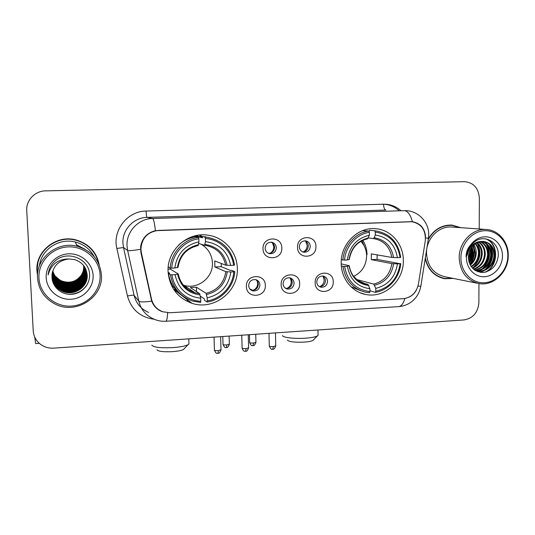 <?xml version="1.0" encoding="UTF-8"?>
<svg xmlns="http://www.w3.org/2000/svg" width="535" height="535" viewBox="0 0 535 535"><rect width="100%" height="100%" fill="white"/><g stroke="black" fill="none" stroke-linecap="round" stroke-linejoin="round"><path stroke-width="0.8" d="M341.21 263.421C341.223 278.454 351.883 291.876 365.472 294.411C384.27 298.771 403.999 280.895 403.343 260.458C403.517 244.288 391.132 229.776 375.817 228.719C358.009 226.666 340.481 244.087 341.21 263.421M168.084 271.666C169.501 287.395 177.466 297.935 191.971 303.298C213.833 310.875 238.69 291.461 237.313 268.369C237.132 252.005 224.145 237.159 207.834 235.173C187.39 231.755 166.733 250.52 168.084 271.666M265.313 285.449C266.082 297.808 246.301 298.965 246.401 286.466C245.645 273.98 265.514 273.017 265.313 285.449M248.661 285.57C248.895 288.318 250.286 290.09 252.848 290.886C257.041 291.247 259.401 289.274 259.923 284.968C259.689 282.166 258.251 280.38 255.61 279.618C251.477 279.344 249.156 281.323 248.661 285.57M299.653 283.617C300.356 295.842 280.995 296.972 281.149 284.607C280.467 272.255 299.901 271.312 299.653 283.617M283.075 283.737C283.303 286.513 284.7 288.271 287.262 289.027C291.314 289.308 293.588 287.349 294.096 283.149C293.862 280.327 292.424 278.548 289.789 277.832C285.797 277.625 283.557 279.598 283.075 283.737M333.251 281.818C333.887 293.916 314.948 295.026 315.148 282.788C314.526 270.57 333.546 269.647 333.251 281.818M316.747 281.945C316.967 284.74 318.365 286.492 320.926 287.201C324.839 287.415 327.046 285.469 327.534 281.37C327.306 278.534 325.882 276.769 323.254 276.087C319.388 275.94 317.215 277.899 316.747 281.945M281.805 247.972C282.547 260.391 262.879 261.307 263.006 248.762C262.284 236.223 282.032 235.494 281.805 247.972M265.119 248.207C265.4 251.209 266.952 253.042 269.78 253.704C273.706 253.777 275.886 251.791 276.314 247.745C276.027 244.682 274.428 242.843 271.519 242.221C267.654 242.221 265.52 244.221 265.119 248.207M315.938 246.548C316.613 258.826 297.373 259.729 297.547 247.317C296.892 234.912 316.212 234.196 315.938 246.548M299.326 246.782C299.593 249.791 301.138 251.604 303.947 252.232C307.752 252.259 309.865 250.293 310.28 246.327C310.006 243.271 308.427 241.446 305.545 240.857C301.8 240.897 299.727 242.87 299.326 246.782M255.663 279.631C257.335 280.708 258.224 282.259 258.331 284.299C257.81 288.566 255.469 290.525 251.303 290.164L251.109 290.11M289.495 277.779C291.227 278.829 292.143 280.407 292.25 282.5C291.789 286.573 289.589 288.525 285.65 288.365M322.672 276.013C324.424 277.043 325.354 278.621 325.454 280.741C325.059 284.56 323.033 286.519 319.375 286.606M271.011 242.181C273.224 243.144 274.422 244.869 274.589 247.364C274.228 251.196 272.188 253.182 268.463 253.316M304.796 240.817C306.983 241.766 308.153 243.478 308.314 245.96C308.006 249.577 306.114 251.55 302.656 251.871M141.32 252.487L140.919 249.33C141.614 238.202 147.479 231.889 158.514 230.398L411.529 221.664C421.319 223.576 425.907 229.93 425.298 240.73L418.423 284.125C416.477 292.692 411.448 297.54 403.35 298.677L169.782 312.754L162.633 311.731C156.748 309.404 153.03 305.164 151.479 299.005L141.32 252.487L140.825 252.172M186.026 300.79L188.521 300.65M151.579 300.851L152.067 301.065M99.242 265.026C96.661 251.972 88.736 243.559 75.475 239.787C56.175 234.671 35.263 251.363 36.928 270.884L37.53 275.431M425.218 258.626C427.926 269.854 434.46 276.555 444.819 278.722L453.279 278.421M442.746 278.294L445.595 278.548M162.245 311.691C157.21 309.758 153.692 306.241 151.686 301.145L140.879 252.433L140.618 246.595C142.149 238.108 147.085 232.805 155.417 230.685L412.411 221.717C419.855 223.135 424.181 227.669 425.405 235.326L425.486 236.751M416.531 289.796C414.866 293.019 412.458 295.434 409.315 297.019M460.862 227.689L451.888 225.081C442.044 224.82 434.28 229.268 428.588 238.423M479.213 228.987L479.353 198.111C478.551 188.139 473.642 182.656 464.627 181.666L45.629 190.861C35.029 190.868 25.968 200.317 26.75 210.629L33.223 330.831C33.638 336.388 36.086 340.889 40.566 344.353C44.445 347.148 48.819 348.412 53.694 348.138L463.952 319.943C472.98 318.345 477.956 312.587 478.878 302.67L478.965 283.57M453.54 225.543L450.717 225.034M98.928 264.263C98.186 259.756 96.481 255.61 93.826 251.824M38.092 261L37.049 270.442M34.755 337.15L35.631 343.59M100.092 275.164C99.523 259.482 84.791 246.16 68.366 246.889C51.922 247.377 37.992 262.076 38.968 278.08C39.704 294.096 54.985 307.164 71.249 306.1C87.526 305.271 100.908 290.833 100.092 275.164M101.416 274.97C99.891 260.291 91.813 250.734 77.174 246.294C57.432 240.89 35.838 257.99 37.55 278.013C38.64 289.83 44.532 298.53 55.232 304.121C75.977 314.975 103.315 297.44 101.416 274.97M94.294 256.8C90.194 249.19 83.841 244.254 75.234 241.994C59.097 237.674 41.041 249.604 39.409 265.915M93.652 252.125C89.131 245.846 83.019 241.76 75.321 239.854C59.753 235.888 42.218 245.913 38.366 261.227M98.707 263.782C95.765 251.524 88.007 243.632 75.442 240.101C56.335 235.012 35.611 251.53 37.256 270.87L37.604 274.06M83.627 265.554L83.714 266.617C84.57 277.297 71.917 285.777 61.752 280.989L59.86 280.012L61.752 280.975C69.858 283.697 76.405 281.704 81.394 274.99C83.045 272.275 83.801 269.446 83.667 266.49L83.587 265.494M59.86 280.012L55.172 276.1M54.49 275.191L53.346 273.258M83.801 265.775L83.928 267.119C84.784 277.879 72.038 286.432 61.799 281.604C57.158 279.504 54.149 275.94 52.778 270.917M83.761 265.714L83.875 266.992C84.731 277.732 72.004 286.265 61.786 281.45C57.185 279.37 54.189 275.833 52.798 270.85M83.975 265.995L84.135 267.634C85.005 278.474 72.158 287.088 61.839 282.226C57.064 280.052 54.015 276.374 52.691 271.185M83.928 265.942L84.082 267.507C84.951 278.327 72.125 286.921 61.833 282.072C57.084 279.919 54.048 276.267 52.711 271.118M84.135 266.229L84.349 268.155C85.225 279.076 72.285 287.756 61.886 282.861C56.964 280.614 53.874 276.809 52.611 271.452M84.095 266.169L84.296 268.022C85.172 278.922 72.252 287.589 61.879 282.701C56.991 280.474 53.908 276.702 52.631 271.385M84.303 266.463L84.57 268.684C85.446 279.685 72.406 288.439 61.933 283.503C56.864 281.176 53.734 277.25 52.537 271.726M84.262 266.403L84.517 268.55C85.393 279.537 72.379 288.265 61.92 283.343C56.891 281.036 53.767 277.143 52.55 271.66M84.463 266.704L84.791 269.219C85.674 280.307 72.539 289.127 61.98 284.159C56.763 281.751 53.594 277.698 52.463 272.007M84.423 266.644L84.737 269.085C85.62 280.153 72.506 288.953 61.966 283.991C56.79 281.604 53.627 277.585 52.477 271.934M84.624 266.945L85.018 269.767C85.908 280.942 72.666 289.823 62.027 284.821C56.663 282.326 53.447 278.147 52.39 272.288M84.584 266.885L84.958 269.633C85.847 280.781 72.633 289.649 62.02 284.653C56.69 282.179 53.487 278.039 52.41 272.215M84.777 267.192L85.246 270.322C86.142 281.577 72.8 290.538 62.08 285.496C56.556 282.915 53.306 278.608 52.33 272.576M84.737 267.132L85.185 270.182C86.081 281.417 72.767 290.358 62.067 285.322C56.583 282.768 53.34 278.494 52.343 272.502M84.931 267.447L85.473 270.884C86.382 282.233 72.934 291.261 62.127 286.178C56.449 283.51 53.159 279.069 52.269 272.863M84.891 267.38L85.419 270.743C86.322 282.065 72.9 291.073 62.113 286.004C56.476 283.356 53.199 278.956 52.283 272.79M85.078 267.707L85.714 271.459C86.623 282.888 73.068 291.99 62.174 286.874C56.335 284.112 53.012 279.537 52.216 273.151M85.045 267.64L85.654 271.312C86.563 282.721 73.034 291.809 62.16 286.7C56.362 283.958 53.052 279.417 52.229 273.077M85.225 267.968L85.948 272.041C86.871 283.563 73.208 292.739 62.227 287.583C56.222 284.72 52.865 280.006 52.162 273.452M85.192 267.901L85.888 271.894C86.804 283.389 73.168 292.551 62.214 287.402C56.249 284.566 52.905 279.892 52.176 273.378M85.366 268.236L86.195 272.629C87.118 284.245 73.349 293.494 62.281 288.298C56.168 285.382 52.784 280.587 52.129 273.913L52.129 273.673M85.332 268.169L86.135 272.482C87.058 284.072 73.308 293.307 62.267 288.118C56.168 285.202 52.791 280.42 52.136 273.766M85.506 268.51L86.443 273.231C87.372 284.934 73.489 294.263 62.328 289.027C56.175 286.085 52.758 281.256 52.096 274.529L52.076 274.054M85.473 268.443L86.376 273.077C87.312 284.76 73.456 294.069 62.314 288.846C56.168 285.911 52.764 281.082 52.102 274.375L52.089 273.98M85.64 268.791L86.69 273.84C87.633 285.643 73.636 295.046 62.381 289.769C56.175 286.807 52.738 281.932 52.062 275.157L52.042 274.361M85.607 268.724L86.63 273.686C87.566 285.463 73.596 294.852 62.368 289.582C56.175 286.626 52.744 281.764 52.069 274.997L52.049 274.281M85.774 269.078L86.944 274.455C87.894 286.359 73.783 295.842 62.434 290.525C56.175 287.536 52.711 282.627 52.035 275.786L52.015 274.676M85.74 269.005L86.884 274.301C87.827 286.178 73.743 295.641 62.421 290.338C56.175 287.355 52.718 282.453 52.042 275.632L52.022 274.595M68.881 258.947C58.175 260.445 52.537 266.437 51.975 276.929C52.035 286.874 61.485 294.992 71.516 294.317C81.554 293.755 89.719 284.948 89.566 275.344C90.061 259.154 67.798 249.678 55.306 260.766C50.999 264.598 48.598 269.326 48.103 274.95C51.019 264.404 57.947 259.074 68.881 258.947L74.699 259.615C82.209 262.19 86.382 267.346 87.205 275.09C88.161 287.088 73.93 296.651 62.495 291.294C56.182 288.278 52.684 283.329 52.002 276.435L51.989 274.99M85.867 269.292L87.138 274.93C88.094 286.9 73.89 296.45 62.481 291.1C56.182 288.091 52.691 283.149 52.009 276.274L51.995 274.91M51.975 276.929L51.975 275.231M46.191 277.732C46.739 289.997 58.422 300.048 70.914 299.266C83.42 298.657 93.739 287.556 93.103 275.498C92.649 263.434 81.293 253.229 68.701 253.817C56.101 254.225 45.455 265.48 46.191 277.732M48.183 274.535L48.224 273.733M48.244 274.288L48.27 273.425M87.185 284.587C82.999 290.873 76.96 294.11 69.075 294.297M70.62 291.956L61.431 290.612M48.177 274.562L48.224 273.773M48.237 274.315L48.264 273.465M86.262 286.064C82.484 290.946 77.381 293.708 70.954 294.337M48.297 274.06L48.31 273.158M184.428 348.519L183.485 349.515C181.445 350.512 177.847 351.221 172.705 351.629C163.496 352.077 158.273 351.462 157.036 349.79M151.846 345.155C153.458 347.369 160.594 348.178 173.246 347.583C180.315 347.028 185.224 346.085 187.979 344.754L188.942 344.079L188.902 342.835M183.271 285.128L183.94 285.329C197.836 289.783 213.345 277.464 212.442 262.892C211.927 254.667 208.162 248.447 201.133 244.227M221.303 263.467L221.236 266.697L230.217 270.376L231.762 270.402L234.778 271.626L233.782 271.807C232.892 286.058 221.37 298.777 207.292 300.904L207.199 297.875C220.841 294.551 228.712 285.911 230.812 271.947L225.823 271.666L214.903 266.998L214.722 260.906L225.643 265.159L230.632 265.407C227.77 251.624 219.377 243.686 205.46 241.599L205.366 238.53C219.664 239.326 231.949 251.122 233.601 265.273L234.604 265.106C231.762 249.785 222.72 240.543 207.48 237.379L205.079 237.132L205.366 238.53M171.976 274.809L170.444 274.756C172.858 287.924 180.255 296.691 192.647 301.051L200.598 302.429L200.792 301.279C186.581 300.804 173.815 289.241 171.976 274.809L175.052 274.662C178.182 288.619 186.735 296.477 200.692 298.242L199.629 293.661L190.34 287.542L196.412 287.221L206.095 293.307L207.199 297.875M170.13 268.055L170.284 269.085L178.255 273.974L175.052 274.662M198.124 236.343L196.031 235.627M193.162 237.272L191.677 236.858M195.021 235.855L202.39 237.808L202.531 236.477L205.079 237.132M207.292 300.904L207.092 302.054L204.53 300.302L204.296 298.824L200.304 296.136M170.444 274.756L168.478 273.452L169.709 273.291L168.104 272.241M209.452 237.721L202.531 236.477M168.478 273.452C169.916 282.56 174.31 289.776 181.659 295.093M207.092 302.054C221.838 299.888 233.909 286.546 234.778 271.626M233.601 265.273L230.632 265.407M230.812 271.947L233.782 271.807M200.692 298.242L200.792 301.279M205.46 241.599L204.624 245.311L198.666 243.458M171.655 285.871L173.848 287.255M189.999 290.746L190.447 290.699M168.271 266.497L168.244 266.911L170.21 268.102L171.735 268.155C172.537 253.577 184.542 240.623 198.806 238.777L198.532 237.373L196.091 236.717C189.504 237.694 183.719 240.442 178.723 244.976M198.532 237.373C183.579 239.232 170.979 252.828 170.21 268.102M198.806 238.777L198.906 241.853C184.99 245.017 176.965 253.737 174.818 268.008L171.735 268.155M198.097 245.572L198.906 241.853M174.818 268.008L177.981 267.346M194.787 236.931L194.753 235.922M168.077 269.192L170.284 269.085M196.552 291.635L196.412 287.221M190.413 289.689L190.453 290.986M214.903 266.998L221.236 266.697M190.44 290.505L189.805 290.632M175.995 290.017L173.527 289.188M187.136 287.482L185.411 287.402M202.09 237.379L200.057 235.835M199.789 235.032L202.477 236.818M313.577 339.738L312.828 340.487C311.31 341.25 308.514 341.785 304.448 342.106C294.758 342.514 289.067 341.845 287.389 340.106M282.534 335.519C282.386 337.538 294.885 339.003 305.839 338.16C311.423 337.732 315.242 337.01 317.288 336.007L318.071 335.432L318.058 334.442M353.648 276.401C361.934 272.288 366.261 265.44 366.629 255.87C366.495 250.179 364.562 245.338 360.837 241.325M377.128 254.881L377.075 259.395L400.1 263.715C397.793 278.661 389.681 287.843 375.784 291.247L375.757 288.378C388.056 285.262 395.285 277.083 397.438 263.842L391.881 263.615L371.337 259.662L371.283 253.864L391.841 257.442L397.398 257.643C395.091 244.555 387.714 237.012 375.282 235.005L375.256 232.096C389.319 234.243 397.585 242.716 400.066 257.516L400.702 257.375C398.221 242.081 389.734 233.227 375.236 230.819L374.754 230.779L375.256 232.096M356.491 279.477L373.758 284.098L375.757 288.378M344.634 266.41L342.988 266.363C345.282 280.313 352.806 288.927 365.572 292.21L369.478 292.692L369.946 291.582C355.829 289.789 347.389 281.397 344.634 266.41L347.389 266.276C349.923 279.517 357.433 286.994 369.912 288.706L367.946 284.419L361.138 282.554M341.216 263.882L349.161 265.688L347.389 266.276M367.023 254.68C366.936 249.43 365.539 244.635 362.83 240.302M369.07 231.515L369.585 230.264L374.754 230.779M370.608 230.358L369.585 230.264M375.784 291.247L375.303 292.351L370.173 290.853L369.926 290.171M350.953 286.707L360.577 290.706M375.303 292.351C388.57 290.344 399.672 277.712 400.735 263.561M342.988 266.363L341.337 265.975M400.066 257.516L397.398 257.643M397.438 263.842L400.1 263.715M369.912 288.706L369.946 291.582M375.282 235.005L374.192 237.747L373.343 238.563L368.347 237.941M341.35 259.729L344.553 260.104C345.55 246.287 356.551 234.042 369.371 232.317L368.876 231L362.396 230.719M368.876 231C355.441 232.732 343.891 245.585 342.902 260.063M369.371 232.317L369.397 235.239C356.872 238.202 349.509 246.448 347.315 259.977L344.553 260.104M367.572 238.804L369.397 235.239M347.315 259.977L349.235 259.475M371.337 259.662L377.075 259.395M270.329 253.155C272.589 251.697 273.739 249.598 273.78 246.862L272.623 243.131M303.633 251.804C305.946 250.373 307.13 248.267 307.19 245.478L305.672 241.245M253.095 290.298C256.044 288.987 257.576 286.7 257.676 283.443L257.154 280.955M249.845 288.927L252.841 290.318M286.767 288.452C289.662 287.161 291.167 284.901 291.281 281.671L290.405 278.427M284.995 287.883L286.459 288.452M319.776 286.633C322.592 285.342 324.056 283.109 324.177 279.939L323.026 276.221M507.842 255.717C508.056 241.92 497.309 230.157 484.703 230.725C472.097 231.093 460.836 243.906 460.909 257.95C460.795 272.007 471.923 283.577 484.429 282.748C496.935 282.126 507.815 269.5 507.842 255.717M508.25 255.576C508.578 242.154 498.727 230.17 486.516 229.502C472.592 228.071 458.869 242.248 459.197 257.917C460.14 272.134 466.814 280.701 479.226 283.61C493.698 286.238 508.504 271.827 508.25 255.576M486.516 229.502L451.794 227.041C438.827 225.716 426.141 238.73 426.502 253.142C427.438 266.216 433.678 274.107 445.227 276.816L477.28 283.222M460.167 227.636L451.874 225.362L447.835 225.168M451.874 225.362C441.669 225.135 433.785 229.889 428.234 239.626M470.205 249.557L470.405 252.587L468.513 259.542M469.65 250.768L468.399 258.211M472.137 246.602L473.294 252.961C473.147 256.646 471.823 259.97 469.315 262.926M471.676 247.183L472.572 252.868C472.445 256.258 471.281 259.381 469.088 262.237M473.903 244.783C475.561 247.377 476.331 250.233 476.23 253.343C475.956 258.117 473.99 262.063 470.312 265.173M473.468 245.177L475.495 253.249C475.261 257.756 473.442 261.568 470.051 264.671M475.602 243.512C478.109 246.354 479.306 249.758 479.199 253.73C478.751 259.528 476.157 263.922 471.402 266.891M475.18 243.793C477.474 246.595 478.564 249.872 478.457 253.63C478.056 259.181 475.608 263.474 471.128 266.504M477.267 242.602C480.637 245.465 482.289 249.303 482.216 254.118C481.594 260.873 478.364 265.587 472.532 268.249M476.852 242.796C480.009 245.679 481.54 249.417 481.46 254.018C480.878 260.545 477.808 265.186 472.244 267.941M478.912 241.974C483.152 244.669 485.272 248.849 485.278 254.513C484.463 262.203 480.59 267.139 473.669 269.326M478.504 242.108C482.523 244.856 484.529 248.962 484.509 254.413C483.74 261.869 480.035 266.758 473.388 269.085M480.537 241.586C485.673 243.973 488.288 248.421 488.381 254.914C487.338 263.588 482.791 268.664 474.739 270.142M480.136 241.659C485.044 244.141 487.532 248.521 487.599 254.814C486.623 263.233 482.249 268.282 474.485 269.961M482.162 241.412C488.221 243.371 491.344 248.006 491.525 255.322C490.241 264.892 485.091 270.014 476.076 270.69M481.754 241.439C487.579 243.519 490.575 248.113 490.735 255.222C489.512 264.578 484.496 269.7 475.709 270.57M482.088 241.419C473.823 242.683 469.248 247.919 468.379 257.128C469.262 266.885 474.177 272.007 483.138 272.496C491.906 270.971 496.948 265.434 498.259 255.89C499.543 241.639 483.105 233.213 473.308 242.883C469.857 246.22 467.817 250.36 467.202 255.289C469.349 246.08 474.311 241.452 482.088 241.419L483.647 241.452C490.715 242.77 494.407 247.531 494.721 255.737C494.487 264.544 486.402 272.475 478.036 271.111L474.98 270.309M483.346 241.425C490.12 242.95 493.644 247.685 493.919 255.63C493.685 264.424 485.619 272.342 477.26 270.977L475.441 270.596M466.099 256.807C466.125 251.283 468.145 246.889 472.158 243.639M466.446 257.689C466.346 268.45 474.853 277.351 484.463 276.735C494.066 276.281 502.445 266.57 502.459 255.971C502.619 245.364 494.333 236.35 484.67 236.811C475.006 237.112 466.4 246.936 466.446 257.689M440.031 277.404L442.88 278.039M469.048 262.103L471.388 250.714M425.345 257.837C427.839 269.346 434.346 276.214 444.873 278.447L452.603 278.287M470.686 259.823L472.137 251.062M485.399 238.804C498.52 242.83 498.52 266.243 484.931 272.275M489.264 244.114C494.26 253.423 492.815 261.963 484.924 269.734M483.68 270.656L480.43 272.375M486.188 243.86C491.09 253.048 489.672 261.488 481.915 269.165M480.657 270.101L479.006 271.098M478.818 271.198L477.748 271.7M477.22 243.124C481.848 251.952 480.49 260.084 473.147 267.507M472.953 245.685C475.16 252.132 474.104 258.278 469.784 264.109M470.9 248.327C471.683 252.607 470.974 256.827 468.76 260.98M485.874 238.871C498.687 242.917 498.994 265.674 485.827 272.074M490.187 244.997C494.407 253.623 493.069 261.642 486.181 269.051M484.61 270.335L480.851 272.429M487.111 244.756C491.224 253.256 489.913 261.154 483.179 268.47M481.594 269.78L479.527 271.091M479.28 271.218L478.036 271.8M473.207 245.431C475.595 252.105 474.498 258.438 469.931 264.424M471.168 247.912C472.124 252.52 471.362 257.034 468.874 261.454M151.479 299.005L150.93 298.423M154.234 319.248C140.264 317.335 131.336 309.598 127.457 296.029L116.857 248.467C112.283 230.378 127.497 211.037 146.115 211.051L383.548 204.209C383.709 207.7 384.491 209.64 385.902 210.041L147.045 217.377C133.69 217.491 122.094 229.849 122.936 243.198L123.505 247.518L134.104 295.367C136.151 303.465 140.993 309.156 148.65 312.447M383.548 204.209C390.035 204.116 395.76 206.209 400.722 210.496M405.309 210.65L406.058 210.676C418.805 211.044 429.144 222.747 428.716 234.825L428.408 238.51M165.803 321.254L165.89 321.247C161.831 321.502 157.939 320.833 154.194 319.228C146.102 315.764 140.972 309.745 138.812 301.172L127.618 250.467L127.022 245.886C126.126 231.729 138.425 218.614 152.562 218.494C153.605 218.969 154.555 223.035 155.417 230.685M140.491 249.33C132.901 250.574 128.614 250.948 127.618 250.467L123.505 247.518L116.857 248.467M412.411 221.717C410.465 214.709 407.777 211.017 404.346 210.656L152.562 218.494L147.045 217.377C146.61 216.916 146.302 214.809 146.115 211.051M381.716 204.183C388.169 204.089 393.874 206.169 398.809 210.429M404.848 298.503C403.383 303.539 401.337 306.247 398.695 306.622L398.435 306.635M417.982 286.138L420.831 286.258C420.049 290.425 418.363 294.217 415.782 297.641C413.756 300.001 411.87 301.713 410.138 302.763C406.667 305.003 402.848 306.287 398.695 306.622L165.89 321.247C166.76 320.967 167.341 318.138 167.642 312.754M425.526 237.821L428.428 238.383L420.878 285.978M127.457 296.029C131.162 295.233 133.375 295.006 134.104 295.367L138.812 301.172C139.902 302.161 144.196 302.155 151.686 301.145M76.565 293.153L80.263 291.649M84.985 249.256L76.451 244.696M206.095 293.307C217.35 290.405 223.924 283.196 225.823 271.666M178.269 274.06C180.355 283.577 185.953 289.836 195.068 292.832L199.629 293.661M227.067 265.307C224.439 253.336 217.083 246.388 205.005 244.468M206.557 294.538C218.407 291.528 225.302 283.958 227.255 271.827M177.633 274.234C180.469 286.332 187.952 293.22 200.07 294.899M225.643 265.159C223.316 254.419 216.795 247.865 206.095 245.505L204.651 245.311L206.095 245.505M198.472 244.722C186.414 247.605 179.392 255.235 177.406 267.614M171.862 286.278L174.049 287.542M199.16 236.61L196.479 235.534M373.758 284.098C383.916 281.377 389.955 274.549 391.881 263.615M359.219 281.51L366.107 284.165L367.946 284.419M393.593 257.562C391.459 246.2 384.993 239.593 374.192 237.747M374.627 285.242C385.314 282.42 391.647 275.257 393.633 263.748M349.081 265.908C351.388 277.384 357.962 283.938 368.802 285.563M391.841 257.442C389.768 246.655 383.602 240.362 373.343 238.563M368.334 237.981C357.467 240.683 351.027 247.906 349.007 259.635M223.028 344.573C225.73 349.602 225.797 346.814 226.419 347.583L226.867 344.935C224.292 345.035 223.015 344.841 223.021 344.359L222.794 336.515M229.354 344.159L226.867 344.935M249.658 342.647C251.717 347.248 252.212 345.021 253.028 345.663L253.57 343.029C250.975 343.122 249.671 342.935 249.651 342.447L249.45 334.683M255.937 342.286L253.57 343.029M214.441 350.218C216.581 354.966 217.13 352.672 217.959 353.327L218.387 350.606C215.725 350.706 214.408 350.499 214.435 349.984L214.047 337.117M220.995 349.756L218.387 350.606M242.108 348.178C244.201 352.899 244.749 350.639 245.598 351.281L246.12 348.579C243.445 348.68 242.101 348.472 242.101 347.951L241.76 335.211M248.601 347.777L246.12 348.579M269.286 346.172C272.021 351.328 272.081 348.492 272.77 349.275L273.385 346.586C270.683 346.687 269.312 346.479 269.286 345.958L268.991 333.338M275.739 345.824L273.385 346.586M467.851 252.493L467.884 251.845M360.028 292.732L365.472 294.411M173.594 289.214L191.971 303.298M251.303 290.164L252.848 290.886M285.804 288.459L287.262 289.027M319.796 286.827L320.926 287.201M268.804 253.45L269.78 253.704M303.251 252.085L303.947 252.232M411.529 221.664L410.572 221.604M442.786 278.307L444.819 278.722M39.316 343.343L35.611 343.59M75.234 241.994L77.174 246.294M183.485 349.515L187.979 344.754M187.457 299.841L187.491 300.71M188.768 338.856L188.942 344.079M183.94 285.329L195.068 292.832C186.033 289.99 180.415 283.744 178.215 274.094M195.69 235.701L202.384 237.46M204.892 236.724L207.48 237.379M177.968 267.487C180.014 255.523 186.755 248.213 198.177 245.565M200.799 237.045L199.582 235.059M312.828 340.487L317.288 336.007M317.984 329.975L318.071 335.432M362.824 283.262L366.107 284.165L357.587 280.38L353.281 275.893C351.214 272.957 349.897 269.607 349.315 265.841M370.066 230.304L375.236 230.819M349.228 259.575C351.435 248.039 357.587 241.111 367.699 238.777M364.743 247.15L361.981 240.703M226.419 347.583C226.552 346.807 226.967 349.549 229.361 344.366L229.127 336.08M253.028 345.663C253.149 344.894 253.557 347.61 255.944 342.487L255.737 334.255M217.959 353.327C218.079 352.532 218.561 355.334 221.008 349.99L220.614 336.669M245.598 351.281C245.685 350.499 246.16 353.287 248.608 347.997L248.267 334.763M272.77 349.275C272.857 348.486 273.271 351.294 275.746 346.038L275.458 332.897M477.26 270.977L478.036 271.111"/></g></svg>
